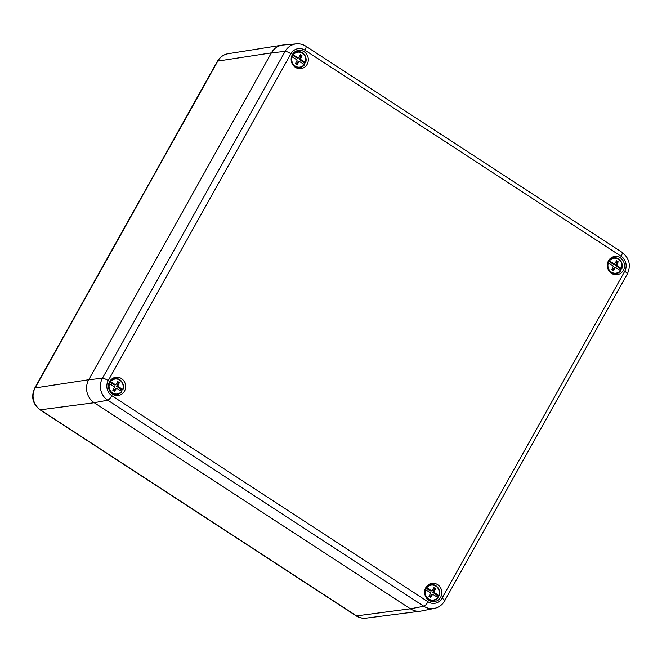 <?xml version="1.0" encoding="UTF-8"?>
<svg xmlns="http://www.w3.org/2000/svg" width="662" height="662" viewBox="0 0 662 662"><rect width="100%" height="100%" fill="white"/><g stroke="black" fill="none" stroke-linecap="round" stroke-linejoin="round"><path stroke-width="0.99" d="M434.495 608.378C438.931 607.385 442.315 604.894 444.632 600.889A5.015 1.142 -150.8 0 0 442.042 598.183A10.964 10.236 -98.2 0 1 428.008 601.758A5.015 1.398 123.1 0 1 423.87 606.268A15.979 14.912 -98.2 0 0 434.495 608.378L421.495 610.985A16.724 15.598 -98.2 0 1 410.382 608.783L94.227 402.728L40.374 409.828A6.686 1.862 123.1 0 1 39.91 409.745C32.612 403.936 30.866 396.753 34.681 388.189L217.359 61.334A6.686 1.523 29.2 0 1 217.798 61.094L35.127 387.949L88.716 379.748L271.387 52.886L88.716 379.748A16.724 15.598 81.8 0 0 94.227 402.728A16.724 15.598 -98.2 0 1 88.716 379.748L102.453 378.242L285.123 51.388L271.387 52.886A16.724 15.598 -98.2 0 1 282.26 45.14L228.15 53.713A15.921 14.854 -98.2 0 0 217.798 61.094L271.387 52.886A16.724 15.598 81.8 0 1 283.27 45.016L296.485 43.866A15.979 14.912 81.8 0 0 285.123 51.388A5.015 1.142 -150.8 0 1 290.916 53.771A10.964 10.236 81.8 0 1 304.95 50.196A5.015 1.398 123.1 0 0 305.902 46.249C303.006 44.395 299.869 43.601 296.485 43.866M440.619 597.256A9.194 8.581 -98.2 0 1 433.511 601.617A9.194 8.581 -98.2 0 1 424.723 593.649A9.194 8.581 -98.2 0 1 430.921 583.536A9.194 8.581 -98.2 0 1 440.04 586.987A9.194 8.581 -98.2 0 1 440.619 597.256M124.464 391.201A9.194 8.581 -98.2 0 1 117.364 395.562A9.194 8.581 -98.2 0 1 108.576 387.593A9.194 8.581 -98.2 0 1 114.766 377.481A9.194 8.581 -98.2 0 1 123.885 380.931A9.194 8.581 -98.2 0 1 124.464 391.201M307.135 64.346A9.194 8.581 -98.2 0 1 300.035 68.699A9.194 8.581 -98.2 0 1 291.247 60.739A9.194 8.581 -98.2 0 1 297.445 50.626A9.194 8.581 -98.2 0 1 306.556 54.077A9.194 8.581 -98.2 0 1 307.135 64.346M623.29 270.402A9.194 8.581 -98.2 0 1 616.19 274.763A9.194 8.581 -98.2 0 1 607.402 266.794A9.194 8.581 -98.2 0 1 613.591 256.682A9.194 8.581 -98.2 0 1 622.71 260.133A9.194 8.581 -98.2 0 1 623.29 270.402M617.257 273.365A8.78 8.192 -98.2 0 1 614.518 274.614M612.036 257.295A8.78 8.192 -98.2 0 1 615.015 257.717M434.586 600.227A8.78 8.192 -98.2 0 1 431.847 601.468M429.357 584.149A8.78 8.192 -98.2 0 1 432.344 584.571M118.432 394.163A8.78 8.192 -98.2 0 1 115.693 395.413M113.21 378.093A8.78 8.192 -98.2 0 1 116.189 378.515M301.111 67.309A8.78 8.192 -98.2 0 1 298.363 68.558M295.881 51.239A8.78 8.192 -98.2 0 1 298.86 51.661M612.449 262.831L609.445 260.878A7.539 7.034 -98.2 0 1 618.523 259.305A7.539 7.034 -98.2 0 1 621.461 268.706L616.512 265.313L618.209 261.838L616.595 260.778L614.535 264.022L612.449 262.831L611.374 262.98L613.459 264.171L614.535 264.022M608.552 260.654L609.445 260.878M608.353 261.018L611.374 262.98M611.158 257.816A8.358 7.803 -98.2 0 1 612.482 257.7L614.642 257.708A8.043 7.505 -98.2 0 1 621.717 268.938M608.171 269.442A8.043 7.505 -98.2 0 0 616.91 273.48L620.683 270.832A8.043 7.505 -98.2 0 1 616.91 273.48L614.841 274.093A8.358 7.803 -98.2 0 1 613.533 274.358M616.206 261.382L617.133 261.987L615.445 265.47L620.898 269.194L621.461 268.706M620.898 269.194A8.176 7.63 -98.2 0 1 620.269 270.452M607.741 262.491L613.36 266.116L611.671 269.591L613.285 270.642L615.346 267.407L620.426 270.551A7.539 7.034 -98.2 0 1 611.357 272.123A7.539 7.034 -98.2 0 1 608.419 262.723M612.59 270.195L614.27 267.564L615.346 267.407M617.133 261.987L618.209 261.838M615.445 265.47L616.512 265.313M617.389 266.902L618.465 266.753M366.152 618.134A15.921 14.854 81.8 0 1 356.528 615.883L410.382 608.783L94.227 402.728L107.724 400.212A15.979 14.912 81.8 0 1 102.453 378.242A5.015 1.142 -150.8 0 1 108.237 380.625A10.964 10.236 81.8 0 0 111.853 395.694A5.015 1.398 123.1 0 1 107.724 400.212L423.87 606.268L410.382 608.783A16.724 15.598 81.8 0 0 420.486 611.15L366.152 618.134C362.528 618.565 359.168 617.778 356.065 615.801A6.686 1.862 123.1 0 0 356.528 615.883L40.374 409.828A15.921 14.854 -98.2 0 1 35.127 387.949A6.686 1.523 29.2 0 0 34.681 388.189M429.77 589.685L426.775 587.732A7.539 7.034 -98.2 0 1 435.844 586.16A7.539 7.034 -98.2 0 1 438.782 595.56L433.842 592.167L435.53 588.692L433.916 587.641L431.856 590.876L429.77 589.685L428.703 589.842L430.788 591.034L431.856 590.876M425.873 587.508L426.775 587.732M425.674 587.873L428.703 589.842M428.479 584.67A8.358 7.803 -98.2 0 1 429.812 584.554L431.972 584.563A8.043 7.505 -98.2 0 1 439.047 595.792M425.492 596.297A8.043 7.505 -98.2 0 0 434.239 600.335L438.012 597.687A8.043 7.505 -98.2 0 1 434.239 600.335L432.162 600.955A8.358 7.803 -98.2 0 1 430.854 601.212M433.536 588.245L434.462 588.841L432.766 592.324L438.227 596.048L438.782 595.56M438.227 596.048A8.176 7.63 -98.2 0 1 437.599 597.306M425.07 589.346L430.689 592.97L428.993 596.445L430.606 597.505L432.667 594.261L437.756 597.405A7.539 7.034 -98.2 0 1 428.678 598.978A7.539 7.034 -98.2 0 1 425.74 589.577M429.919 597.05L431.599 594.418L432.667 594.261M434.462 588.841L435.53 588.692M432.766 592.324L433.842 592.167M434.719 593.764L435.786 593.607M113.616 383.629L110.62 381.676A7.539 7.034 -98.2 0 1 119.698 380.104A7.539 7.034 -98.2 0 1 122.635 389.504L117.687 386.112L119.383 382.636L117.77 381.585L115.709 384.821L113.616 383.629L112.548 383.778L114.634 384.97L115.709 384.821M109.727 381.453L110.62 381.676M109.528 381.817L112.548 383.778M112.333 378.614A8.358 7.803 -98.2 0 1 113.657 378.498L115.817 378.507A8.043 7.505 -98.2 0 1 122.892 389.736L122.073 389.992A8.176 7.63 -98.2 0 1 121.444 391.25M109.346 390.241A8.043 7.505 -98.2 0 0 118.084 394.279L121.841 391.639A8.043 7.505 -98.2 0 1 118.084 394.279L116.015 394.891A8.358 7.803 -98.2 0 1 114.7 395.156M108.916 383.29L114.534 386.914L112.846 390.39L114.46 391.441L116.52 388.205L121.601 391.35A7.539 7.034 -98.2 0 1 112.532 392.922A7.539 7.034 -98.2 0 1 109.594 383.521M113.765 390.994L115.445 388.362L116.52 388.205M117.381 382.181L119.383 382.636M118.308 382.785L116.62 386.269L117.687 386.112M116.62 386.269L118.564 387.7L119.64 387.551M118.564 387.7L122.073 389.992M122.635 389.504L122.9 389.769C124.257 383.406 121.899 379.649 115.817 378.507A8.043 7.505 -98.2 0 0 110.049 381.436M296.295 56.775L293.299 54.822A7.539 7.034 -98.2 0 1 302.368 53.25A7.539 7.034 -98.2 0 1 305.306 62.65L300.366 59.257L302.054 55.774L300.44 54.723L298.38 57.966L296.295 56.775L295.219 56.924L297.304 58.115L298.38 57.966M292.397 54.598L293.299 54.822M292.199 54.954L295.219 56.924M295.004 51.76A8.358 7.803 -98.2 0 1 296.336 51.644L298.496 51.644A8.043 7.505 -98.2 0 1 305.571 62.882C306.936 56.551 304.578 52.794 298.496 51.644A8.043 7.505 -98.2 0 0 292.72 54.574M292.016 63.386A8.043 7.505 -98.2 0 0 300.755 67.425L304.528 64.777A8.043 7.505 -98.2 0 1 300.755 67.425L298.686 68.037A8.358 7.803 -98.2 0 1 297.379 68.302M300.06 55.327L300.987 55.931L299.29 59.406L304.752 63.138L305.306 62.65M304.752 63.138A8.176 7.63 -98.2 0 1 304.123 64.396M291.594 56.427L297.213 60.06L295.517 63.535L297.13 64.586L299.191 61.351L304.272 64.495A7.539 7.034 -98.2 0 1 295.202 66.068A7.539 7.034 -98.2 0 1 292.265 56.667M296.444 64.14L298.115 61.5L299.191 61.351M300.987 55.931L302.054 55.774M299.29 59.406L300.366 59.257M301.235 60.846L302.311 60.697M305.902 46.249L622.048 252.313A5.015 1.398 123.1 0 1 621.097 256.252A10.964 10.236 -98.2 0 1 624.713 271.329A5.015 1.142 -150.8 0 1 627.303 274.035L444.632 600.889M428.008 601.758L111.853 395.694M621.097 256.252L304.95 50.196M108.237 380.625L290.916 53.771M442.042 598.183L624.713 271.329M608.875 260.638A8.043 7.505 -98.2 0 1 614.642 257.708C620.724 258.85 623.083 262.607 621.726 268.962M607.393 264.039A8.043 7.505 -98.2 0 1 607.84 262.483M426.196 587.492A8.043 7.505 -98.2 0 1 431.972 584.563C438.054 585.713 440.412 589.461 439.055 595.825M424.723 590.893A8.043 7.505 -98.2 0 1 425.169 589.337M108.568 384.837A8.043 7.505 -98.2 0 1 109.015 383.281M291.239 57.983A8.043 7.505 -98.2 0 1 291.685 56.427M622.048 252.313C629.397 258.155 631.143 265.396 627.303 274.035M39.91 409.745L356.065 615.801M217.359 61.334C219.817 57.122 223.408 54.582 228.15 53.713"/></g></svg>
